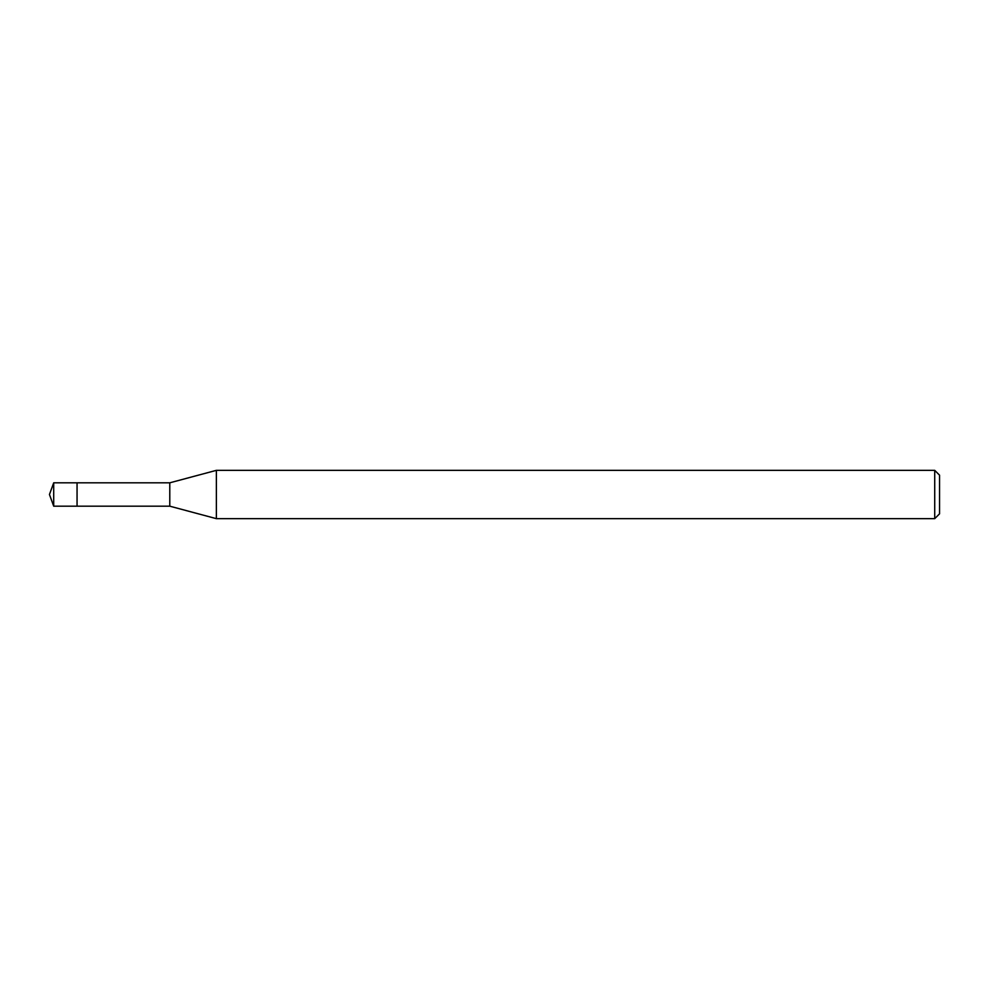 <?xml version="1.0" encoding="UTF-8"?>
<svg xmlns="http://www.w3.org/2000/svg" width="989" height="989" viewBox="0 0 989 989"><rect width="100%" height="100%" fill="white"/><g stroke="black" fill="none" stroke-linecap="round" stroke-linejoin="round"><path stroke-width="1.48" d="M53.703 506.183L49.45 494.5L53.703 482.817L53.703 506.183L77.055 506.183L77.055 482.817L77.055 506.183L169.787 506.183L169.787 482.817L216.368 470.344L934.716 470.344L939.55 475.177L939.55 513.823L939.55 475.177M53.703 482.817L169.787 482.817M216.368 470.344L216.368 518.656L934.716 518.656L934.716 470.344M934.716 518.656L939.55 513.823M169.787 506.183L216.368 518.656"/></g></svg>
